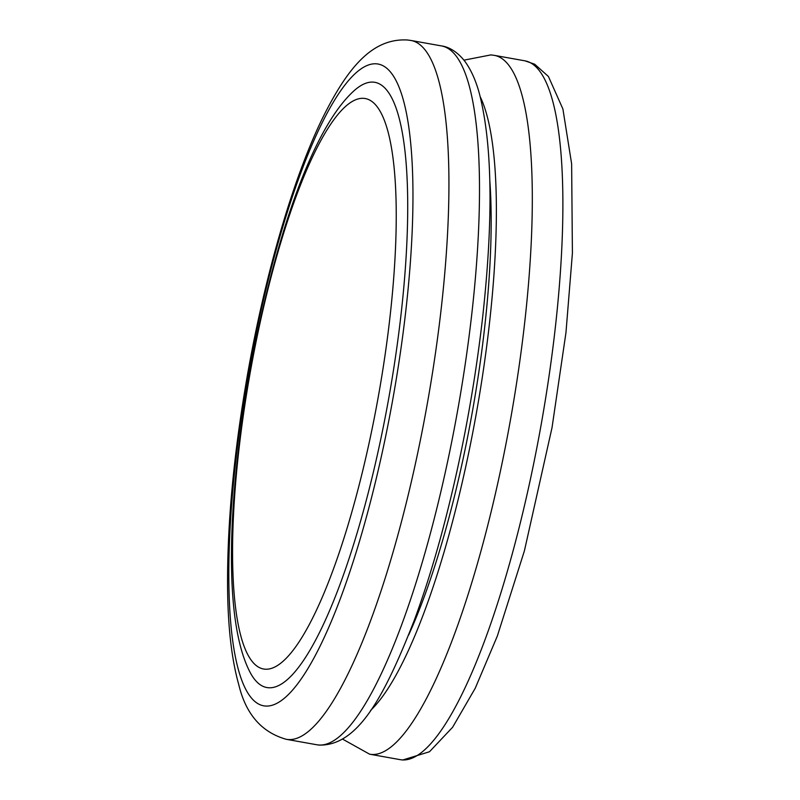 <?xml version="1.0" encoding="UTF-8"?>
<svg xmlns="http://www.w3.org/2000/svg" width="800" height="800" viewBox="0 0 800 800"><rect width="100%" height="100%" fill="white"/><g stroke="black" fill="none" stroke-linecap="round" stroke-linejoin="round"><path stroke-width="1.2" d="M373.73 82.16A307.4 69.14 100.1 0 1 389.91 391.67A307.4 69.14 100.1 0 1 268.05 687.7A307.4 69.14 100.1 0 1 250.18 672.5C223.35 621.46 227.33 502.24 249.55 373.16C273.34 243.66 311.11 129.41 354.14 90.66A307.4 69.14 100.1 0 1 373.73 82.16M489.82 180.73A307.4 69.14 100.1 0 1 408.66 634.99M264.6 669.15A289.74 65.17 100.1 0 1 249.35 377.42A289.74 65.17 100.1 0 1 364.21 98.39A289.74 65.17 100.1 0 1 379.46 390.12A289.74 65.17 100.1 0 1 264.6 669.15M376.92 63.87A325.96 73.31 100.1 0 1 394.08 392.07A325.96 73.31 100.1 0 1 264.86 705.99A325.96 73.31 100.1 0 1 247.7 377.78A325.96 73.31 100.1 0 1 376.92 63.87M286.25 739.3C261.61 732.32 245.78 714.1 238.76 684.62C231.71 659.56 227.99 627.53 227.59 588.55C227.06 524.36 233.82 452.35 247.87 372.54C265.34 274.11 292.9 179.2 322.08 119.07C347.91 66.69 372.65 38.02 407.53 40L411.11 40.49A354.93 79.83 100.1 0 1 427.82 400.81A354.93 79.83 100.1 0 1 287.67 739.49A354.93 79.83 100.1 0 1 286.25 739.3L316.82 744.76A354.93 79.83 100.1 0 0 318.24 744.95A354.93 79.83 100.1 0 0 458.39 406.27A354.93 79.83 100.1 0 0 441.68 45.96C446.96 46.6 456.37 50.26 465.04 61.58C471.16 70.03 475.99 80.86 479.52 94.09C492.4 144.92 493.42 219.48 482.59 317.76C473.97 392.64 460.12 465.34 441.05 535.87C432.57 566.92 423.55 595.32 413.98 621.09C383.61 698.53 357.39 745.75 319.32 745.1L316.82 744.76M480.27 96.89A325.96 73.31 100.1 0 1 476.44 412.72A325.96 73.31 100.1 0 1 370.65 710.34M463.95 60.17L490.91 54.9L494.49 55.39A354.93 79.83 100.1 0 1 511.2 415.7A354.93 79.83 100.1 0 1 371.04 754.39A354.93 79.83 100.1 0 1 369.62 754.19L400.2 759.66A354.93 79.83 100.1 0 0 401.61 759.85A354.93 79.83 100.1 0 0 541.77 421.17A354.93 79.83 100.1 0 0 525.06 60.85L534.69 64.22L548.42 76.48L562.9 108.99L571.63 163.85L572.41 253.11L565.96 332.66L552.02 427.67L524.42 550.77L497.36 635.99L475.25 688.21L452.62 727.25L429.48 751.75L402.7 760L400.2 759.66M411.11 40.49L441.68 45.96M494.49 55.39L525.06 60.85M342.63 739.14L369.62 754.19"/></g></svg>
